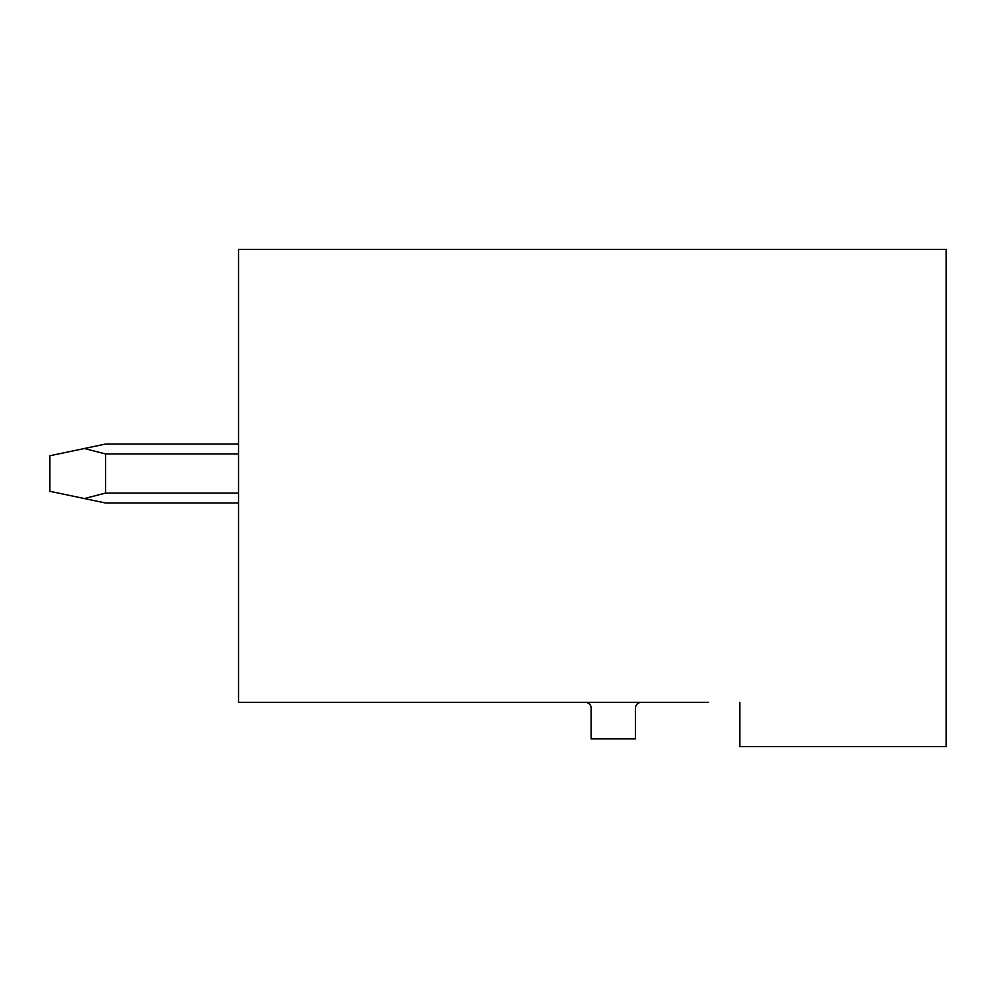 <?xml version="1.0" encoding="UTF-8"?>
<svg xmlns="http://www.w3.org/2000/svg" width="996" height="996" viewBox="0 0 996 996"><rect width="100%" height="100%" fill="white"/><g stroke="black" fill="none" stroke-linecap="round" stroke-linejoin="round"><path stroke-width="1.49" d="M739.791 702.342L739.791 746.577L946.2 746.577L946.2 249.423L238.517 249.423L238.517 702.342L708.542 702.342M585.287 702.342A5.901 5.901 0 0 1 591.176 708.243L591.176 738.908L635.411 738.908L635.411 708.243A5.901 5.901 0 0 1 641.312 702.342M238.517 503.017L105.588 503.017L84.361 498.548L105.588 493.082L238.517 493.082M238.517 444.042L105.588 444.042L84.361 448.511L105.588 453.964L105.588 493.082M84.361 448.511L49.8 455.77L49.8 491.277L84.361 498.548M238.517 453.964L105.588 453.964"/></g></svg>
